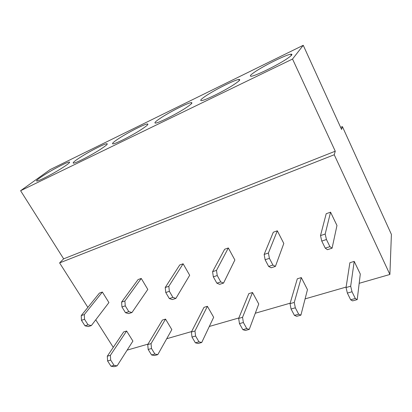 <?xml version="1.0" encoding="UTF-8"?>
<svg xmlns="http://www.w3.org/2000/svg" width="412" height="412" viewBox="0 0 412 412"><rect width="100%" height="100%" fill="white"/><g stroke="black" fill="none" stroke-linecap="round" stroke-linejoin="round"><path stroke-width="0.62" d="M340.621 127.349L342.408 126.613L391.4 234.397L389.891 274.469L359.182 283.312M346.116 287.071L305.091 298.885M290.166 303.186L255.301 313.223M238.852 317.961L209.311 326.464M191.621 331.557L166.716 338.731M148.011 344.118L127.143 350.128M389.891 274.469L334.23 154.752L59.601 262.913L63.649 258.839L20.6 190.725L50.115 169.615L303.242 45.299L341.579 129.45L342.408 126.613M113.264 347.357L95.759 319.805M87.869 307.393L59.601 262.913M301.296 277.585L307.47 289.636L300.909 315.144L296.681 316.313L294.42 315.371L291.073 309.015L290.027 303.654L297.309 278.8L301.296 277.585L294.261 302.439L290.027 303.654M354.212 261.399L360.299 274.062L357.219 299.612L352.6 300.884L350.663 299.787L347.368 293.081L346.044 287.545L349.886 262.722L354.212 261.399L350.674 286.216L346.044 287.545M252.51 292.505L258.746 303.994L249.26 329.394L245.372 330.465L242.848 329.667L239.47 323.621L238.656 318.43L248.827 293.632L252.51 292.505L242.55 317.312L238.656 318.43M207.396 306.307L213.663 317.286L201.71 342.511L198.126 343.5L195.386 342.82L191.997 337.057L191.384 332.026L203.986 307.347L207.396 306.307L194.969 330.996L191.384 332.026M165.547 319.104L171.83 329.615L157.796 354.629L154.479 355.541L151.565 354.964L148.171 349.458L147.733 344.576L162.38 320.072L165.547 319.104L151.05 343.623L147.733 344.576M126.623 331.011L132.901 341.09L117.116 365.851L114.042 366.701L110.983 366.211L107.594 360.943L107.305 356.205L123.677 331.912L126.623 331.011L110.38 355.319L107.305 356.205M330.563 212.175L336.964 225.503L332.087 248.184L327.432 249.682L325.248 248.148L321.767 241.072L320.51 235.597L326.206 213.704L330.563 212.175L325.176 234.042L320.51 235.597M277.322 230.813L283.806 243.466L275.412 266.404L271.158 267.774L268.65 266.446L265.122 259.751L264.149 254.441L273.316 232.213L277.322 230.813L268.408 253.02L264.149 254.441M228.336 247.962L234.871 260.003L223.541 283.08L219.642 284.337L216.872 283.183L213.318 276.828L212.587 271.683L224.648 249.255L228.336 247.962L216.485 270.38L212.587 271.683M183.119 263.788L189.68 275.273L175.888 298.401L172.304 299.555L169.322 298.551L165.763 292.51L165.227 287.514L179.709 264.983L183.119 263.788L168.817 286.314L165.227 287.514M141.254 278.445L147.81 289.425L131.969 312.523L128.652 313.589L125.5 312.718L121.947 306.955L121.586 302.109L138.087 279.552L141.254 278.445L124.898 301.002L121.586 302.109M102.372 292.051L108.917 302.568L91.351 325.578L88.281 326.567L84.99 325.81L81.447 320.309L81.241 315.597L99.431 293.081L102.372 292.051L84.305 314.572L81.241 315.597M334.23 154.752L335.26 151.204L292.53 59.04L303.242 45.299M335.26 151.204L63.649 258.839M292.53 59.04L20.6 190.725M287.226 58.602C276.977 65.616 253.133 77.065 250.738 76.23C249.533 75.973 251.145 74.376 255.574 71.441C265.395 64.864 286.937 54.333 291.083 54.183C292.958 54.096 291.67 55.569 287.226 58.602M206.803 95.28C216.645 88.832 235.659 79.454 239.089 79.444C240.793 79.439 239.161 81.097 234.191 84.414C223.891 91.289 202.956 101.445 201.01 100.595C199.959 100.26 201.89 98.489 206.803 95.28M161.834 117.266C171.608 110.962 188.562 102.537 191.415 102.624C192.94 102.696 190.977 104.519 185.524 108.099C175.27 114.809 156.694 123.909 155.123 123.064C154.232 122.647 156.467 120.716 161.834 117.266M120.232 137.598C129.893 131.459 145.148 123.811 147.527 123.971C148.876 124.12 146.605 126.098 140.708 129.909C130.568 136.439 113.918 144.674 112.656 143.845C111.93 143.355 114.454 141.275 120.232 137.598M81.643 156.462C91.15 150.493 104.998 143.5 106.991 143.706C108.16 143.922 105.601 146.039 99.302 150.061C89.316 156.405 74.263 163.919 73.254 163.111C72.692 162.555 75.489 160.34 81.643 156.462M45.742 174.013C55.074 168.209 67.743 161.767 69.417 162.009C70.416 162.287 67.589 164.527 60.935 168.735C51.124 174.894 37.404 181.8 36.606 181.017C36.199 180.405 39.248 178.066 45.742 174.013M350.674 286.216L352.018 291.768L355.309 298.499L350.663 299.787M357.219 299.612L355.309 298.499M352.018 291.768L347.368 293.081M325.176 234.042L326.453 239.527L329.93 246.639L325.248 248.148M332.087 248.184L329.93 246.639M326.453 239.527L321.767 241.072M294.261 302.439L295.327 307.81L298.674 314.191L294.42 315.371M300.909 315.144L298.674 314.191M295.327 307.81L291.073 309.015M268.408 253.02L269.402 258.339L272.924 265.065L268.65 266.446M275.412 266.404L272.924 265.065M269.402 258.339L265.122 259.751M242.55 317.312L243.379 322.514L246.752 328.58L242.848 329.667M249.26 329.394L246.752 328.58M243.379 322.514L239.47 323.621M216.485 270.38L217.237 275.535L220.786 281.916L216.872 283.183M223.541 283.08L220.786 281.916M217.237 275.535L213.318 276.828M194.969 330.996L195.597 336.038L198.986 341.821L195.386 342.82M201.71 342.511L198.986 341.821M195.597 336.038L191.997 337.057M168.817 286.314L169.363 291.32L172.922 297.387L169.322 298.551M175.888 298.401L172.922 297.387M169.363 291.32L165.763 292.51M151.05 343.623L151.498 348.521L154.897 354.042L151.565 354.964M157.796 354.629L154.897 354.042M151.498 348.521L148.171 349.458M124.898 301.002L125.269 305.858L128.827 311.642L125.5 312.718M131.969 312.523L128.827 311.642M125.269 305.858L121.947 306.955M110.38 355.319L110.679 360.073L114.067 365.356L110.983 366.211M117.116 365.851L114.067 365.356M110.679 360.073L107.594 360.943M84.305 314.572L84.527 319.295L88.07 324.816L84.99 325.81M91.351 325.578L88.07 324.816M84.527 319.295L81.447 320.309M291.078 55.692L291.083 54.183M239.12 80.716L239.089 79.444M191.462 103.685L191.415 102.624M147.584 124.851L147.527 123.971M107.043 144.432L106.991 143.706M69.468 162.601L69.417 162.009"/></g></svg>
